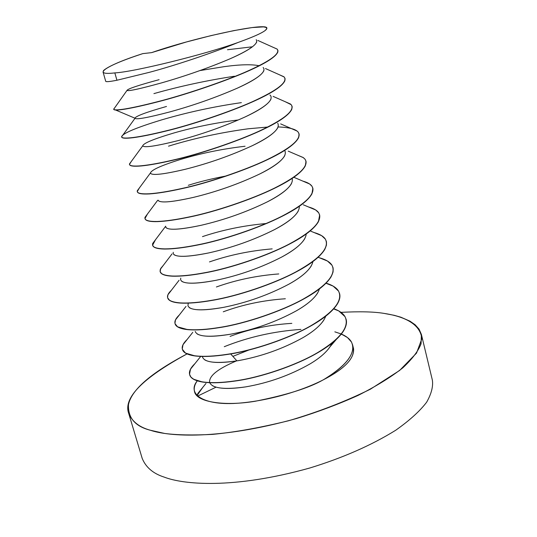 <?xml version="1.0" encoding="UTF-8"?>
<svg xmlns="http://www.w3.org/2000/svg" width="537" height="537" viewBox="0 0 537 537"><rect width="100%" height="100%" fill="white"/><g stroke="black" fill="none" stroke-linecap="round" stroke-linejoin="round"><path stroke-width="0.81" d="M265.191 30.495L266.795 28.703L266.245 27.488L263.566 26.884L252.108 27.562L233.924 30.596L211.175 35.576L186.379 41.98L151.622 52.626C196.32 37.06 268.299 21.775 266.855 28.26C266.829 30.837 257.183 35.59 237.925 42.53C204.362 54.633 133.471 72.045 114.844 72.898L116.932 80.248L149.226 72.361C174.934 65.548 213.028 52.78 236.508 43.108C213.028 52.78 174.934 65.548 149.226 72.361L116.932 80.248L114.844 72.898C133.471 72.045 204.362 54.633 237.925 42.53L236.508 43.108M103.433 70.609C108.299 66.32 121.416 60.654 142.788 53.626C107.675 64.823 89.968 75.851 114.844 72.898M272.89 47.196L277.112 49.062L277.877 50.31C278.32 55.284 267.097 62.715 244.194 72.609C220.929 82.564 183.05 95.284 157.388 101.748C144.037 105.178 133.27 107.575 125.081 108.944L125.128 109.112C133.317 107.742 144.084 105.346 157.435 101.916C183.097 95.458 220.976 82.738 244.241 72.777C267.137 62.889 278.367 55.452 277.918 50.478L277.844 51.988C275.723 57.164 264.526 64.091 244.241 72.777C220.976 82.738 183.097 95.458 157.435 101.916C144.084 105.346 133.317 107.742 125.128 109.112L125.081 108.944C117.69 110.112 113.891 110.172 113.676 109.132L114.918 107.541L113.716 109.219C114.119 110.172 117.912 110.078 125.081 108.944C133.27 107.575 144.037 105.178 157.388 101.748C183.05 95.284 220.929 82.564 244.194 72.609C269.567 61.54 280.562 53.707 277.179 49.122L272.89 47.196M276.891 48.995L273.648 47.538L276.891 48.995M252.464 46.786L227.48 49.74L252.464 46.786M103.01 71.857L105.702 81.255C105.836 82.027 109.575 81.691 116.932 80.248C109.233 81.752 105.494 82.054 105.695 81.147M153.904 93.619C179.868 86.262 206.711 80.469 234.441 76.234M161.248 120.013C136.116 127.692 122.899 133.257 121.59 136.707L121.604 136.794C121.724 138.19 125.591 138.425 133.196 137.512C141.419 136.425 152.193 134.25 165.51 130.988C191.125 124.873 228.796 112.206 251.853 101.963C277.132 90.498 287.919 82.181 284.207 77.026L279.153 74.636L284.207 77.026L285.006 78.429C285.597 83.947 274.541 91.793 251.853 101.963C228.796 112.206 191.125 124.873 165.51 130.988C152.193 134.25 141.419 136.425 133.196 137.512L133.243 137.68C141.466 136.593 152.24 134.418 165.557 131.162C191.172 125.047 228.843 112.381 251.893 102.131C274.588 91.961 285.637 84.114 285.046 78.597L284.872 80.745C282.321 86.39 271.326 93.519 251.893 102.131C228.843 112.381 191.172 125.047 165.557 131.162C152.24 134.418 141.466 136.593 133.243 137.68L133.196 137.512C125.765 138.412 121.906 138.204 121.624 136.888L121.59 136.707C122.899 133.257 136.116 127.692 161.248 120.013C187.004 112.408 213.713 106.615 241.375 102.634M283.596 76.616L279.972 75.005L283.596 76.616M114.623 107.957L113.71 109.145L114.623 107.957M113.676 109.132L113.723 109.293C113.938 110.34 117.737 110.28 125.128 109.112C117.536 110.307 113.73 110.34 113.71 109.212L127.061 90.33C127.947 91.465 139.506 88.967 161.731 82.839C185.292 76.106 207.967 68.139 229.749 58.929C245.953 51.861 254.941 46.202 256.72 41.96M285.295 101.748L291.235 104.715L292.068 106.272C292.793 112.314 281.912 120.563 259.425 131.008C236.575 141.533 199.113 154.153 173.552 159.925C160.261 163.026 149.487 164.973 141.224 165.785L141.271 165.953C149.534 165.141 160.308 163.188 173.599 160.1C199.16 154.32 236.622 141.701 259.472 131.176C281.959 120.731 292.833 112.481 292.108 106.433L291.792 109.313C288.839 115.374 278.065 122.658 259.472 131.176C236.622 141.701 199.16 154.32 173.599 160.1C160.308 163.188 149.534 165.141 141.271 165.953L141.224 165.785C133.76 166.416 129.847 165.946 129.484 164.369L131.256 161.516L129.444 164.147C129.491 165.893 133.418 166.443 141.224 165.785C149.487 164.973 160.261 163.026 173.552 159.925C199.113 154.153 236.575 141.533 259.425 131.008C284.476 119.221 295.082 110.461 291.235 104.715L285.295 101.748M290.155 103.889L286.167 102.131L290.155 103.889M122.772 135.176L121.644 136.74L122.772 135.176M121.664 137.049C121.953 138.365 125.812 138.573 133.243 137.68C125.98 138.559 122.134 138.378 121.698 137.136L121.624 136.888M168.517 146.158C194.079 138.304 220.653 132.518 248.242 128.786L267.768 127.034M278.327 126.947C289.087 127.37 295.706 129.102 298.189 132.122L299.062 133.834C299.921 140.399 289.208 149.038 266.916 159.751C244.275 170.544 207.02 183.117 181.506 188.561C168.242 191.494 157.469 193.233 149.179 193.77L149.219 193.938C157.516 193.394 168.289 191.662 181.553 188.729C207.067 183.285 244.322 170.712 266.963 159.919C289.248 149.199 299.961 140.56 299.102 133.995L298.606 137.694C295.29 144.104 284.744 151.515 266.963 159.919C244.322 170.712 207.067 183.285 181.553 188.729C168.289 191.662 157.516 193.394 149.219 193.938L149.179 193.77C141.674 194.146 137.707 193.414 137.271 191.575L139.372 187.963L137.217 191.32C137.344 193.333 141.325 194.152 149.179 193.77C157.469 193.233 168.242 191.494 181.506 188.561C207.02 183.117 244.275 170.544 266.916 159.751C291.745 147.655 302.17 138.445 298.189 132.122L297.048 131.035L291.302 128.531M296.578 130.827L292.229 128.934L296.578 130.827M130.88 162.033L129.524 163.892L130.88 162.033M129.484 164.369L129.531 164.53C129.894 166.108 133.807 166.584 141.271 165.953C134.357 166.544 130.491 166.181 129.679 164.852L129.511 164.45M297.176 154.992L303.157 157.502L305.076 159.267L305.983 161.12C306.969 168.188 296.424 177.217 274.333 188.198C251.893 199.254 214.84 211.773 189.38 216.901C176.149 219.673 165.369 221.197 157.046 221.472L157.086 221.633C165.416 221.358 176.19 219.834 189.427 217.062C214.887 211.94 251.934 199.422 274.38 188.359C296.464 177.378 307.016 168.35 306.023 161.281L305.311 165.886C301.666 172.599 291.356 180.09 274.38 188.359C251.934 199.422 214.887 211.94 189.427 217.062C176.19 219.834 165.416 221.358 157.086 221.633L157.046 221.472C149.508 221.586 145.487 220.6 144.977 218.512L147.433 214.055L144.977 217.351L144.916 218.223C145.118 220.499 149.158 221.586 157.046 221.472C165.369 221.197 176.149 219.673 189.38 216.901C214.84 211.773 251.893 199.254 274.333 188.198C298.934 175.794 309.184 166.148 305.076 159.267L303.398 157.67L297.176 154.992M302.861 157.435L298.156 155.415M138.955 188.527L137.358 190.689L138.955 188.527M137.271 191.575L137.311 191.736C137.754 193.568 141.721 194.307 149.219 193.938C142.654 194.273 138.794 193.75 137.653 192.353L137.291 191.655M302.928 181.144C307.433 182.392 310.42 184.057 311.896 186.138L312.836 188.138C313.957 195.703 303.566 205.107 281.677 216.344C259.431 227.661 222.58 240.133 197.173 244.939C183.969 247.557 173.189 248.873 164.832 248.886L164.879 249.047C173.229 249.034 184.01 247.718 197.213 245.107C222.627 240.301 259.472 227.822 281.717 216.512C303.606 205.268 313.997 195.864 312.876 188.299L311.916 193.897C307.976 200.851 297.907 208.39 281.717 216.512C259.472 227.822 222.627 240.301 197.213 245.107C184.01 247.718 173.229 249.034 164.879 249.047L164.832 248.886C157.267 248.759 153.193 247.523 152.609 245.181L155.448 239.811L152.669 243.503L152.535 244.859C152.817 247.396 156.911 248.738 164.832 248.886C173.189 248.873 183.969 247.557 197.173 244.939C222.58 240.133 259.431 227.661 281.677 216.344C306.056 203.644 316.132 193.575 311.896 186.138L309.607 183.976L302.928 181.144M309.01 183.721L303.955 181.58M146.977 214.666L145.138 217.129L146.977 214.666M144.997 218.593L145.017 218.666C145.534 220.761 149.555 221.747 157.086 221.633C150.877 221.747 147.057 221.09 145.628 219.653L144.997 218.593M308.553 206.987C313.655 208.416 317.018 210.336 318.649 212.746L319.622 214.894C320.864 222.942 310.641 232.716 288.94 244.207C266.889 255.773 230.239 268.198 204.879 272.695C191.709 275.159 180.929 276.266 172.538 276.031L172.585 276.186C180.969 276.427 191.749 275.32 204.926 272.856C230.286 268.366 266.936 255.934 288.98 244.369C310.681 232.877 320.904 223.103 319.663 215.048L318.414 221.727C314.212 228.869 304.398 236.414 288.98 244.369C266.936 255.934 230.286 268.366 204.926 272.856C191.749 275.32 180.969 276.427 172.585 276.186L172.538 276.031C164.946 275.656 160.818 274.172 160.16 271.594L160.697 268.473L163.423 265.224L160.315 269.299L160.08 271.232C160.435 274.024 164.59 275.622 172.538 276.031C180.929 276.266 191.709 275.159 204.879 272.695C230.239 268.198 266.889 255.773 288.94 244.207C313.105 231.212 323.005 220.727 318.649 212.746L315.682 209.967L308.553 206.987M315.031 209.698L309.627 207.436L315.031 209.698M154.958 240.455L152.87 243.227L154.958 240.455M152.629 245.261L152.649 245.342C153.233 247.678 157.307 248.913 164.879 249.047C159.026 248.973 155.267 248.208 153.602 246.745L152.629 245.261M314.058 232.534C319.784 234.139 323.543 236.334 325.335 239.099L326.342 241.382C327.711 249.913 317.642 260.042 296.129 271.776C274.273 283.59 237.824 295.974 212.511 300.163C199.368 302.479 188.588 303.385 180.17 302.895L180.217 303.056C188.635 303.546 199.415 302.633 212.558 300.324C237.864 296.135 274.313 283.758 296.169 271.937C317.682 260.203 327.751 250.067 326.382 241.536L326.442 245.147L324.804 249.376C320.374 256.646 310.829 264.17 296.169 271.937C274.313 283.758 237.864 296.135 212.558 300.324C199.415 302.633 188.635 303.546 180.217 303.056L180.17 302.895C172.545 302.284 168.37 300.566 167.645 297.746L167.557 297.35C167.202 295.37 168.47 293.021 171.357 290.309L167.92 294.766L167.557 297.35C167.98 300.391 172.189 302.237 180.17 302.895C188.588 303.385 199.368 302.479 212.511 300.163C237.824 295.974 274.273 283.59 296.129 271.776C320.079 258.498 329.812 247.611 325.335 239.099L321.629 235.649L314.058 232.534M320.925 235.36L315.179 232.991L320.925 235.36M162.899 265.916L160.563 268.983L162.899 265.916M160.187 271.668L160.207 271.749C160.858 274.326 164.987 275.81 172.585 276.186C167.101 275.951 163.429 275.098 161.57 273.628L160.187 271.668M319.434 257.78C325.825 259.579 330 262.049 331.953 265.197L332.994 267.614C334.484 276.609 324.57 287.094 303.244 299.069C281.576 311.124 245.322 323.462 220.069 327.348C206.953 329.517 196.173 330.235 187.728 329.496L187.775 329.651C196.213 330.389 206.993 329.671 220.11 327.51C245.369 323.616 281.623 311.285 303.284 299.23C324.61 287.255 334.524 276.763 333.034 267.768L333.081 271.957L331.087 276.844C326.469 284.194 317.199 291.658 303.284 299.23C281.623 311.285 245.369 323.616 220.11 327.51C206.993 329.671 196.213 330.389 187.775 329.651L187.728 329.496C180.07 328.644 175.847 326.691 175.055 323.636L174.955 323.214C174.525 320.911 175.955 318.193 179.251 315.065L175.485 319.898L174.955 323.214C175.458 326.496 179.714 328.59 187.728 329.496C196.173 330.235 206.953 329.517 220.069 327.348C245.322 323.462 281.576 311.124 303.244 299.069C326.986 285.516 336.551 274.226 331.953 265.197L327.449 261.029L319.434 257.78M326.697 260.727L320.596 258.257L326.697 260.727M170.8 291.034L168.202 294.404L170.8 291.034M167.665 297.82L167.692 297.894C168.41 300.713 172.592 302.438 180.217 303.056C175.109 302.68 171.551 301.767 169.538 300.317L167.665 297.82M326.08 283.147C332.39 285.107 336.538 287.745 338.511 291.041L339.585 293.591C341.19 303.049 331.43 313.877 310.285 326.087C288.812 338.377 252.746 350.661 227.54 354.259C214.458 356.279 203.677 356.81 195.206 355.836L195.253 355.984C203.724 356.964 214.498 356.44 227.587 354.42C252.793 350.822 288.852 338.538 310.326 326.241C331.47 314.031 341.23 303.197 339.619 293.746L339.599 293.665C340.424 296.679 339.646 300.17 337.27 304.137C332.49 311.514 323.509 318.884 310.326 326.241C288.852 338.538 252.793 350.822 227.587 354.42C214.498 356.44 203.724 356.964 195.253 355.984L195.206 355.836C187.52 354.749 183.251 352.567 182.392 349.285L182.285 348.828C181.775 346.177 183.379 343.069 187.118 339.498L183.003 344.707L182.285 348.828C182.855 352.353 187.165 354.688 195.206 355.836C203.677 356.81 214.458 356.279 227.54 354.259C252.746 350.661 288.812 338.377 310.285 326.087C333.819 312.259 343.23 300.579 338.511 291.041L333.141 286.107L326.08 283.147M332.343 285.791L325.972 283.247L332.343 285.791M178.66 315.823L175.8 319.488L178.66 315.823M175.075 323.717L175.096 323.791C175.888 326.845 180.117 328.798 187.775 329.651L177.512 326.805L175.075 323.717M333.846 308.688C339.424 310.775 343.143 313.427 345.002 316.635L346.11 319.32C347.835 329.221 338.216 340.391 317.26 352.829C295.968 365.348 260.096 377.592 234.944 380.901C221.888 382.78 211.108 383.116 202.617 381.908L202.657 382.062C211.155 383.27 221.929 382.935 234.984 381.055C260.136 377.746 296.008 365.509 317.3 352.984C338.256 340.545 347.875 329.376 346.143 319.468L346.13 319.394C347.056 322.811 346.13 326.764 343.338 331.255C338.444 338.612 329.765 345.855 317.3 352.984C296.008 365.509 260.136 377.746 234.984 381.055C221.929 382.935 211.155 383.27 202.657 382.062L202.617 381.908C194.897 380.599 190.581 378.189 189.662 374.685L189.541 374.202C188.943 371.168 190.742 367.644 194.944 363.623L190.481 369.188L189.541 374.202C190.185 377.954 194.542 380.525 202.617 381.908C211.108 383.116 221.888 382.78 234.944 380.901C260.096 377.592 295.968 365.348 317.26 352.829C340.586 338.733 349.835 326.671 345.002 316.635L338.713 310.896L333.846 308.688M337.867 310.567L333.759 308.788L337.867 310.567M186.487 340.29L183.352 344.257L186.487 340.29M182.412 349.359L182.432 349.433C183.292 352.722 187.567 354.903 195.253 355.984L185.487 353.098L182.412 349.359M224.271 346.701C248.336 337.061 273.89 331.289 300.935 329.396M352.903 346.942C355.883 357.145 345.868 368.181 322.865 380.055L324.167 379.303C347.291 364.952 356.38 352.514 351.44 341.988L347.473 337.551L341.351 334.041C346.318 336.209 349.681 338.86 351.44 341.988L352.574 344.801C354.413 355.138 344.942 366.643 324.167 379.303L322.865 380.055C344.163 369.161 354.4 358.716 353.568 348.721L352.574 344.801M248.718 350.07L232.87 356.38L248.718 350.07M194.287 364.442C190.581 368.194 189.017 371.497 189.588 374.343L189.702 374.833C190.622 378.343 194.944 380.753 202.657 382.062L193.468 379.189L190.81 376.954L189.588 374.343C189.017 371.497 190.581 368.194 194.287 364.442M216.015 387.177L197.435 396.192L216.015 387.177M142.204 458.417C145.903 467.425 153.28 473.668 164.322 477.151C182.902 484.361 232.541 489.61 309.755 468.016C342.767 457.893 371.416 445.307 395.702 430.258C409.57 420.464 419.887 411.1 426.66 402.179C431.399 393.796 433.299 386.445 432.366 380.122C433.299 386.445 431.399 393.796 426.66 402.179C419.887 411.1 409.57 420.464 395.702 430.258C371.416 445.307 342.767 457.893 309.755 468.016C232.541 489.61 182.902 484.361 164.322 477.151C153.28 473.668 145.903 467.425 142.204 458.417L128.705 413.423C123.074 398.004 142.513 378.169 187.037 353.917M341.002 312.366C359.481 311.366 373.806 311.702 383.975 313.386L394.252 315.32L400.891 317.213L410.006 321.186L415.121 324.744L419.055 329.134L421.397 334.45L421.068 343.727C418.39 350.909 412.315 358.944 402.831 367.825C391.137 377.041 376.242 386.224 358.139 395.38C338.619 404.173 318.065 411.886 296.491 418.524C218.512 440.259 168.846 436.514 150.407 430.258C139.425 427.284 132.189 421.673 128.705 413.423M383.975 313.386C401.515 316.024 420.296 322.643 421.84 338.78L416.537 353.098L399.602 370.476L370.355 389.218C345.231 401.582 317.985 412.087 288.617 420.739C260.156 427.721 234.79 432.272 212.531 434.386C192.823 435.373 176.874 435.064 164.684 433.453L150.407 430.258C135.21 426.438 127.9 417.9 128.471 404.643C131.505 389.788 151.078 372.859 187.178 353.849L187.366 353.755M322.865 380.055C307.62 387.936 275.682 399.931 239.71 403.079C203.04 406.274 186.614 393.675 197.294 380.847C194.562 384.62 193.649 388.291 194.575 391.849C196.837 402.253 224.714 406.381 255.243 401.246C286.261 395.091 308.795 388.029 322.865 380.055M151.622 52.626L142.788 53.626L151.622 52.626M230.662 353.917L236.797 360.763L230.662 353.917M236.314 360.965C218.009 368.738 209.101 375.819 209.584 382.216M212.477 385.72C218.492 388.909 229.554 389.291 245.678 386.882C268.594 382.928 289.993 375.296 309.889 363.992C319.34 358.394 326.066 352.628 330.08 346.694L336.256 339.505M291.846 323.361C270.057 324.663 249.463 329.006 230.064 336.397M204.792 359.911C210.477 363.059 221.687 363.301 238.428 360.629C261.405 356.447 282.912 348.788 302.969 337.652C312.977 331.859 319.951 325.966 323.898 319.978M285.348 298.767C263.506 300.237 242.811 304.58 223.264 311.796M197.092 333.9C202.409 336.988 213.746 337.055 231.105 334.108C254.135 329.691 275.763 322.005 295.974 311.037C306.553 305.07 313.769 299.075 317.615 293.074M278.79 273.937C256.894 275.582 236.092 279.931 216.398 286.973M189.38 307.688C194.287 310.681 205.725 310.561 223.707 307.325C246.798 302.667 268.534 294.947 288.919 284.16C300.069 278.018 307.513 271.957 311.238 265.969M272.172 248.879C250.215 250.705 229.319 255.048 209.47 261.908M181.654 281.26C186.104 284.14 197.636 283.811 216.236 280.26C239.388 275.367 261.237 267.614 281.784 257.008C293.531 250.705 301.19 244.597 304.768 238.676M265.493 223.587L265.909 223.553L265.493 223.587C243.483 225.594 222.479 229.937 202.483 236.616M173.914 254.619C177.875 257.364 189.467 256.8 208.692 252.927C231.897 247.779 253.86 239.999 274.582 229.581C286.919 223.13 294.793 216.995 298.196 211.182M166.155 227.769C169.585 230.353 181.224 229.534 201.066 225.305C224.332 219.908 246.409 212.095 267.298 201.872C280.254 195.28 288.329 189.152 291.531 183.493M225.627 176.082C211.699 178.72 199.261 181.795 188.299 185.299C199.261 181.795 211.699 178.72 225.627 176.082M158.381 200.704C161.234 203.1 172.894 201.999 193.36 197.401C216.686 191.749 238.884 183.902 259.948 173.874C273.521 167.161 281.797 161.066 284.764 155.596M150.588 173.417C152.83 175.599 164.49 174.196 185.58 169.209C208.96 163.295 231.272 155.415 252.518 145.587C266.728 138.761 275.192 132.733 277.904 127.497M142.775 145.91C144.359 147.856 156.005 146.124 177.713 140.721C201.153 134.539 223.587 126.631 245.006 116.999C259.868 110.078 268.513 104.144 270.943 99.191M115.603 110.011L134.941 118.2C135.968 119.838 147.574 117.751 169.766 111.931C193.266 105.48 215.814 97.539 237.421 88.122C252.947 81.114 261.767 75.301 263.882 70.676M259.136 65.742C251.611 64.185 239.918 64.494 224.057 66.669L199.945 70.575L224.057 66.669C239.918 64.494 251.611 64.185 259.136 65.742M196.938 395.702L202.744 387.432L197.925 393.359L196.938 395.702M256.189 39.698L256.283 39.792C258.78 43.584 249.94 49.968 229.749 58.929C207.967 68.139 185.292 76.106 161.731 82.839C140.788 88.632 129.269 91.183 127.175 90.498M127.061 90.33C128.061 88.719 138.741 85.168 159.1 79.677M263.137 67.508L263.506 67.884C266.117 72.153 257.424 78.899 237.421 88.122C215.814 97.539 193.266 105.48 169.766 111.931C148.232 117.59 136.64 119.717 134.982 118.335L134.941 118.2C135.794 116.106 146.319 112.193 166.504 106.46M269.95 94.989L270.655 95.7C273.38 100.432 264.828 107.534 245.006 116.999C223.587 126.631 201.153 134.539 177.713 140.721C155.582 146.225 143.929 147.917 142.741 145.802L142.741 145.796C143.453 143.218 153.817 138.949 173.84 132.995C194.468 127.088 215.894 122.745 238.133 119.973M277.73 123.235C280.562 128.43 272.158 135.881 252.518 145.587C231.272 155.415 208.96 163.295 185.58 169.209C163.47 174.418 151.763 175.72 150.467 173.115M150.454 172.934C151.548 169.833 161.765 165.282 181.103 159.274C201.57 153.166 222.889 148.823 245.073 146.245M284.738 150.501C287.678 156.139 279.415 163.933 259.948 173.874C238.884 183.902 216.686 191.749 193.36 197.401C171.29 202.315 159.543 203.234 158.113 200.16M292.155 178.432C293.705 184.587 285.422 192.4 267.298 201.872C246.409 212.095 224.332 219.908 201.066 225.305C179.036 229.93 167.242 230.474 165.685 226.936L165.705 226.178L152.669 243.503M299.31 206.302C299.633 212.84 291.39 220.6 274.582 229.581C253.86 239.999 231.897 247.779 208.692 252.927C186.701 257.263 174.861 257.438 173.183 253.451L173.256 252.303M306.218 234.025C305.54 240.818 297.397 248.483 281.784 257.008C261.237 267.614 239.388 275.367 216.236 280.26C194.287 284.321 182.412 284.14 180.607 279.71L180.754 278.106M312.91 261.579C311.413 268.534 303.418 276.065 288.919 284.16C268.534 294.947 246.798 302.667 223.707 307.325C201.798 311.111 189.883 310.574 187.957 305.707L188.198 303.586M319.414 288.966C317.253 295.994 309.44 303.351 295.974 311.037C275.763 322.005 254.135 329.691 231.105 334.108C209.235 337.632 197.28 336.746 195.233 331.457M325.744 316.179C323.052 323.207 315.461 330.362 302.969 337.652C282.912 348.788 261.405 356.447 238.428 360.629C216.599 363.891 204.604 362.67 202.449 356.957M331.926 343.224C328.805 350.171 321.462 357.092 309.889 363.992C289.993 375.296 268.594 382.928 245.678 386.882C224.607 389.828 212.625 388.439 209.739 382.713M341.23 333.987L334.84 331.832M432.366 380.122L421.397 334.45M257.841 40.436L277.179 49.122M265.473 68.548L283.945 76.771M134.982 118.335L121.604 136.794M273.078 96.365L290.571 104.071M142.694 145.876L129.444 164.007M280.656 123.893L297.048 131.035M150.212 173.263L137.23 190.857M288.215 151.139L303.398 157.67M157.609 200.388L144.977 217.351M293.84 177.284L309.607 183.976M303.277 204.778L315.682 209.967M172.041 253.894L160.315 269.299M310.795 231.192L321.629 235.649M179.076 280.28L167.92 294.766M318.307 257.324L327.449 261.029M185.99 306.426L175.485 319.898M325.972 283.254L333.141 286.107M192.776 332.336L183.003 344.707M333.645 308.916L338.713 310.896M200.71 356.42L190.481 369.188M341.176 334.256L344.163 335.403M205.953 383.478L197.925 393.359"/></g></svg>
